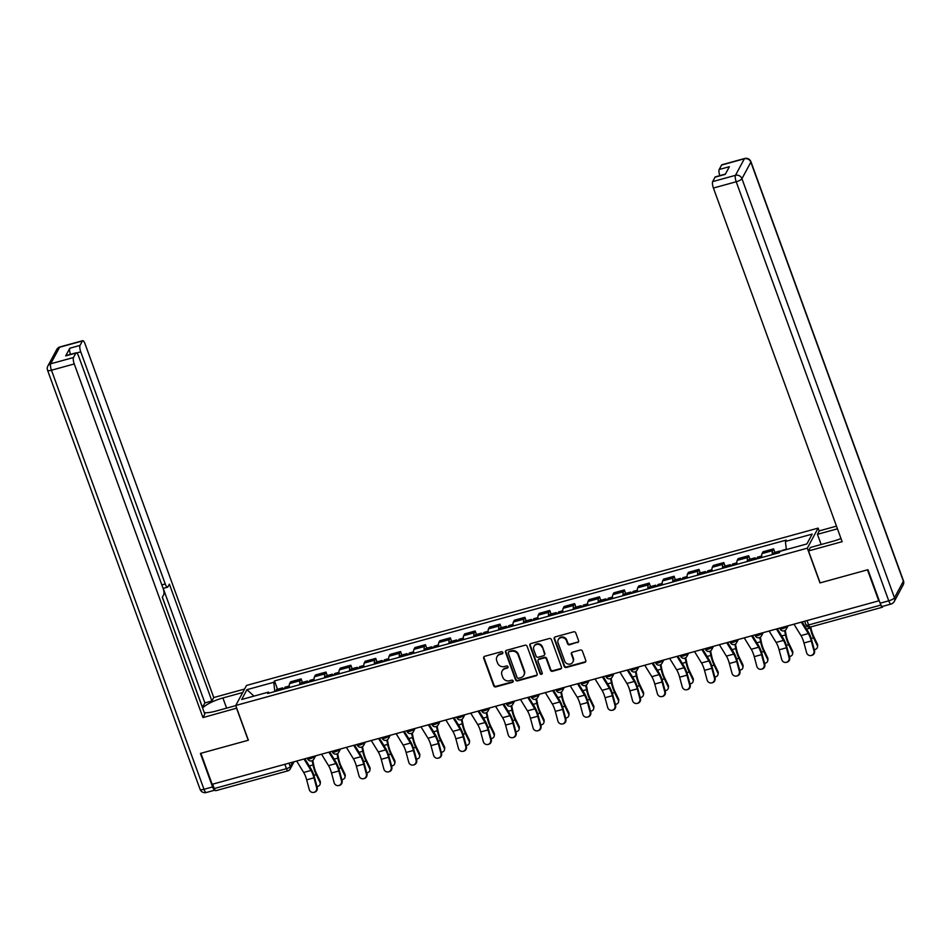 <?xml version="1.0" encoding="UTF-8"?>
<svg xmlns="http://www.w3.org/2000/svg" width="951" height="951" viewBox="0 0 951 951"><rect width="100%" height="100%" fill="white"/><g stroke="black" fill="none" stroke-linecap="round" stroke-linejoin="round"><path stroke-width="1.43" d="M502.817 652.493A1.177 1.094 -151.7 0 0 501.332 651.732L484.701 656.297A1.688 1.557 -151.7 0 0 483.702 658.258L493.712 685.79A1.688 1.557 -151.7 0 0 495.84 686.884L512.458 682.307A1.177 1.094 -151.7 0 0 513.171 680.94A1.177 1.094 -151.7 0 0 511.686 680.167L509.534 680.761A5.409 4.981 -151.7 0 1 502.746 677.243L501.914 674.948A5.409 4.981 -151.7 0 1 505.136 668.684L507.287 668.089A1.177 1.094 -151.7 0 0 507.989 666.722A1.177 1.094 -151.7 0 0 506.503 665.95L504.351 666.544A5.409 4.981 -151.7 0 1 497.563 663.025L496.731 660.731A5.409 4.981 -151.7 0 1 499.953 654.454L502.104 653.872A1.177 1.094 -151.7 0 0 502.817 652.493M577.578 642.603A1.688 1.557 -151.7 0 0 578.588 640.641L575.771 632.926A1.688 1.557 -151.7 0 0 573.655 631.821L555.194 636.908A1.688 1.557 -151.7 0 0 554.183 638.858L564.205 666.389A1.688 1.557 -151.7 0 0 566.32 667.483L584.782 662.407A1.688 1.557 -151.7 0 0 585.792 660.446L582.392 651.114A1.688 1.557 -151.7 0 0 580.276 650.02L572.371 652.196A1.688 1.557 -151.7 0 0 571.361 654.157L573.049 658.781A4.517 4.173 -151.7 0 1 568.603 664.143A4.517 4.173 -151.7 0 1 564.68 661.088L558.082 642.959A4.517 4.173 -151.7 0 1 562.528 637.598A4.517 4.173 -151.7 0 1 566.451 640.653L567.557 643.684A1.688 1.557 -151.7 0 0 569.673 644.778L577.887 642.02A1.688 1.557 -151.7 0 0 578.624 641.568M807.328 548.168L819.964 582.915L867.467 569.839L878.748 600.842L212.168 784.302L200.875 753.299L248.377 740.223L235.729 705.487L807.328 548.168L818.122 528.114L246.535 685.433L235.729 705.487M527.116 646.311A1.688 1.557 -151.7 0 0 525 645.218L506.526 650.294A1.688 1.557 -151.7 0 0 505.528 652.255L515.537 679.775A1.688 1.557 -151.7 0 0 517.665 680.88L536.126 675.792A1.688 1.557 -151.7 0 0 537.137 673.843L527.116 646.311M530.86 643.601L549.321 638.513A1.688 1.557 -151.7 0 1 551.449 639.619L561.459 667.138A1.688 1.557 -151.7 0 1 560.46 669.1L552.555 671.275A1.688 1.557 -151.7 0 1 550.427 670.182L546.373 659.019A1.688 1.557 -151.7 0 0 544.245 657.914L539.003 659.364A1.688 1.557 -151.7 0 0 538.004 661.314L542.225 672.939A1.177 1.094 -151.7 0 1 541.06 674.342A1.177 1.094 -151.7 0 1 540.037 673.546L529.85 645.563A1.688 1.557 -151.7 0 1 530.86 643.601M819.203 531.074L818.122 528.114M880.21 603.409L880.828 605.086A3.447 0.951 74.6 0 0 882.362 607.237A3.447 0.951 74.6 0 0 882.587 607.035L882.992 606.274M215.996 790.495A3.447 0.951 -105.4 0 1 215.782 790.697A3.447 0.951 -105.4 0 1 214.237 788.545L286.441 768.67A3.447 0.927 -20 0 0 290.257 766.625L292.67 762.143M212.644 784.171L214.237 788.545M299.886 684.637A7.917 2.199 -105.4 0 1 300.147 680.69L289.627 683.591A7.917 2.199 74.6 0 0 289.366 687.537M289.627 683.591L290.59 681.808L301.11 678.907L302.382 682.414M300.147 680.69L301.11 678.907M327.251 675.579L325.979 672.072L315.459 674.96L314.496 676.743A7.917 2.199 74.6 0 0 314.222 680.69M324.743 677.801A7.917 2.199 -105.4 0 1 325.016 673.855L325.979 672.072M352.12 668.731L350.836 665.225L340.315 668.113L339.364 669.896A7.917 2.199 74.6 0 0 339.091 673.855M349.611 670.954A7.917 2.199 -105.4 0 1 349.885 667.008L350.836 665.225M376.988 661.884L375.704 658.377L365.184 661.278L364.221 663.061A7.917 2.199 74.6 0 0 363.96 667.008M374.48 664.107A7.917 2.199 -105.4 0 1 374.742 660.16L375.704 658.377M401.845 655.049L400.573 651.53L390.053 654.431L389.09 656.214A7.917 2.199 74.6 0 0 388.828 660.16M399.349 657.272A7.917 2.199 -105.4 0 1 399.61 653.313L400.573 651.53M426.714 648.202L425.442 644.695L414.921 647.583L413.958 649.367A7.917 2.199 74.6 0 0 413.685 653.325M424.205 650.425A7.917 2.199 -105.4 0 1 424.479 646.478L425.442 644.695M451.582 641.354L450.298 637.848L439.778 640.748L438.827 642.531A7.917 2.199 74.6 0 0 438.554 646.478M449.074 643.577A7.917 2.199 -105.4 0 1 449.347 639.631L450.298 637.848M476.439 634.519L475.167 631L464.647 633.901L463.684 635.684A7.917 2.199 74.6 0 0 463.422 639.631M473.943 636.742A7.917 2.199 -105.4 0 1 474.204 632.784L475.167 631M501.308 627.672L500.036 624.165L489.515 627.054L488.552 628.837A7.917 2.199 74.6 0 0 488.291 632.784M498.811 629.895A7.917 2.199 -105.4 0 1 499.073 625.948L500.036 624.165M526.176 620.825L524.904 617.318L514.384 620.218L513.421 622.002A7.917 2.199 74.6 0 0 513.148 625.948M523.668 623.048A7.917 2.199 -105.4 0 1 523.942 619.101L524.904 617.318M551.045 613.977L549.761 610.471L539.241 613.371L538.278 615.154A7.917 2.199 74.6 0 0 538.016 619.101M548.537 616.2A7.917 2.199 -105.4 0 1 548.798 612.254L549.761 610.471M575.902 607.142L574.63 603.635L564.109 606.524L563.147 608.307A7.917 2.199 74.6 0 0 562.885 612.254M573.405 609.365A7.917 2.199 -105.4 0 1 573.667 605.418L574.63 603.635M600.77 600.295L599.499 596.788L588.978 599.677L588.015 601.46A7.917 2.199 74.6 0 0 587.754 605.418M598.274 602.518A7.917 2.199 -105.4 0 1 598.536 598.571L599.499 596.788M625.639 593.448L624.355 589.941L613.835 592.842L612.884 594.625A7.917 2.199 74.6 0 0 612.61 598.571M623.131 595.671A7.917 2.199 -105.4 0 1 623.404 591.724L624.355 589.941M650.508 586.612L649.224 583.094L638.703 585.994L637.741 587.777A7.917 2.199 74.6 0 0 637.479 591.724M648 588.835A7.917 2.199 -105.4 0 1 648.261 584.889L649.224 583.094M675.365 579.765L674.093 576.258L663.572 579.147L662.609 580.93A7.917 2.199 74.6 0 0 662.348 584.889M672.868 581.988A7.917 2.199 -105.4 0 1 673.13 578.042L674.093 576.258M700.233 572.918L698.961 569.411L688.441 572.312L687.478 574.095A7.917 2.199 74.6 0 0 687.216 578.042M697.725 575.141A7.917 2.199 -105.4 0 1 697.998 571.194L698.961 569.411M725.102 566.083L723.818 562.564L713.298 565.465L712.347 567.248A7.917 2.199 74.6 0 0 712.073 571.194M722.594 568.306A7.917 2.199 -105.4 0 1 722.867 564.347L723.818 562.564M749.97 559.236L748.687 555.729L738.166 558.617L737.203 560.401A7.917 2.199 74.6 0 0 736.942 564.347M747.462 561.459A7.917 2.199 -105.4 0 1 747.724 557.512L748.687 555.729M774.827 552.388L773.555 548.882L763.035 551.782L762.072 553.565A7.917 2.199 74.6 0 0 761.81 557.512M772.331 554.611A7.917 2.199 -105.4 0 1 772.592 550.665L773.555 548.882M269.299 693.053L268.455 692.126L241.673 699.496L246.963 689.665L273.745 682.295L274.827 691.532M786.358 549.583L785.407 541.476L786.144 540.109L274.482 680.928L273.745 682.295M785.407 541.476L812.178 534.105L806.888 543.936L780.117 551.307L779.368 552.674L267.718 693.493L268.455 692.126M277.526 689.261L274.482 680.928M246.963 689.665L253.953 696.108M502.865 653.04A1.177 1.094 -151.7 0 1 502.425 653.278L500.274 653.872A5.409 4.981 -151.7 0 0 497.29 656.202L496.981 656.796M502.152 671.014L502.473 670.431A5.409 4.981 -151.7 0 1 505.445 668.101L507.596 667.507A1.177 1.094 -151.7 0 0 508.048 667.257M483.964 656.761A1.688 1.557 -151.7 0 0 484.011 657.676L494.033 685.207A1.688 1.557 -151.7 0 0 496.149 686.301L512.779 681.724A1.177 1.094 -151.7 0 0 513.219 681.487M505.789 650.746A1.688 1.557 -151.7 0 0 505.837 651.673L515.858 679.192A1.688 1.557 -151.7 0 0 517.974 680.298L536.435 675.21A1.688 1.557 -151.7 0 0 537.184 674.758M509.035 651.958A1.177 1.094 -151.7 0 0 508.321 653.337L517.118 677.492A1.177 1.094 -151.7 0 0 518.604 678.265L520.875 677.635A5.409 4.981 -151.7 0 0 524.096 671.37L518.093 654.859A5.409 4.981 -151.7 0 0 511.305 651.34L509.344 651.376A1.177 1.094 -151.7 0 0 508.69 651.887L508.381 652.469M523.846 675.305L524.167 674.723A5.409 4.981 -151.7 0 0 524.417 670.788L524.096 671.37M509.344 651.376L511.614 650.757A5.409 4.981 -151.7 0 1 518.402 654.264L524.417 670.788M538.076 660.089L538.397 659.507A1.688 1.557 -151.7 0 1 539.324 658.77L544.566 657.331A1.688 1.557 -151.7 0 1 546.682 658.425L550.748 669.587A1.688 1.557 -151.7 0 0 552.864 670.693L560.769 668.517A1.688 1.557 -151.7 0 0 561.506 668.066M530.123 644.053A1.688 1.557 -151.7 0 0 530.171 644.98L540.358 672.963A1.177 1.094 -151.7 0 0 542.284 673.486M542.153 647.429A4.517 4.173 -151.7 0 0 533.986 646.442A4.517 4.173 -151.7 0 0 533.784 649.735L536.102 656.119A1.688 1.557 -151.7 0 0 538.23 657.212L543.473 655.774A1.688 1.557 -151.7 0 0 544.471 653.812L542.462 646.846A4.517 4.173 -151.7 0 0 534.307 645.86L533.986 646.442M544.4 655.049L544.709 654.466A1.688 1.557 -151.7 0 0 544.792 653.23L544.471 653.812M542.462 646.846L544.792 653.23M558.296 639.666L558.606 639.084A4.517 4.173 -151.7 0 1 566.772 640.071L567.866 643.09A1.688 1.557 -151.7 0 0 569.994 644.196L577.887 642.02M572.847 662.074L573.156 661.492A4.517 4.173 -151.7 0 0 573.37 658.199L573.049 658.781M571.634 652.648A1.688 1.557 -151.7 0 0 571.682 653.575L573.37 658.199M554.457 637.36A1.688 1.557 -151.7 0 0 554.492 638.276L564.514 665.807A1.688 1.557 -151.7 0 0 566.641 666.901L585.103 661.825A1.688 1.557 -151.7 0 0 585.84 661.361M312.76 760.372L313.771 765.305A10.675 2.96 74.6 0 0 316.398 773.341L320.107 781.021A3.959 3.174 7.4 0 1 320.368 782.53L320.19 783.862A3.959 3.174 -172.6 0 0 319.928 782.34L316.231 774.673A12.91 3.578 -105.4 0 1 313.045 764.949L312.178 760.693M316.968 786.513A3.959 3.174 -172.6 0 0 320.19 783.862M284.658 688.833A4.303 1.189 -105.4 0 1 285.134 687.169L289.259 686.028M281.948 689.582A4.303 1.189 -105.4 0 1 282.423 687.918A4.303 1.189 -105.4 0 1 283.683 689.095M276.206 691.163A4.303 1.189 -105.4 0 1 276.693 689.487L282.423 687.918M296.664 761.05L303.678 772.462A10.675 2.96 -105.4 0 1 306.65 779.844L309.265 789.544A3.959 3.804 -101.5 0 0 313.723 792.409A3.959 3.804 -101.5 0 0 316.6 787.523L317.206 787.404A3.959 3.804 78.5 0 1 314.329 792.29L313.723 792.409M303.987 759.029L311.001 770.441A10.675 2.96 -105.4 0 1 313.985 777.823L316.6 787.523M317.206 787.404L314.591 777.704A12.91 3.578 74.6 0 0 310.989 768.765L304.855 758.791M337.629 753.525L338.627 758.47A10.675 2.96 74.6 0 0 341.266 766.506L344.975 774.173A3.959 3.174 7.4 0 1 345.225 775.683L345.058 777.015A3.959 3.174 -172.6 0 0 344.797 775.505L341.088 767.826A12.91 3.578 -105.4 0 1 337.902 758.113L337.046 753.858M341.837 779.665A3.959 3.174 -172.6 0 0 345.058 777.015M309.527 681.986A4.303 1.189 -105.4 0 1 310.002 680.322L314.127 679.192M306.816 682.735A4.303 1.189 -105.4 0 1 307.292 681.071A4.303 1.189 -105.4 0 1 308.552 682.259M301.075 684.316A4.303 1.189 -105.4 0 1 301.55 682.652L307.292 681.071M362.497 746.69L363.496 751.623A10.675 2.96 74.6 0 0 366.123 759.659L369.832 767.326A3.959 3.174 7.4 0 1 370.094 768.848L369.927 770.167A3.959 3.174 -172.6 0 0 369.666 768.658L365.957 760.99A12.91 3.578 -105.4 0 1 362.771 751.266L361.915 747.01M366.706 772.83A3.959 3.174 -172.6 0 0 369.927 770.167M334.395 675.151A4.303 1.189 -105.4 0 1 334.871 673.474L338.984 672.345M331.685 675.888A4.303 1.189 -105.4 0 1 332.161 674.223A4.303 1.189 -105.4 0 1 333.421 675.412M325.943 677.469A4.303 1.189 -105.4 0 1 326.419 675.804L332.161 674.223M236.704 708.138L202.967 717.589L74.249 363.948L51.461 370.224L203.989 789.294L212.596 786.929L200.399 753.43L248.223 740.27L236.597 708.329M235.789 705.618L215.818 711.11A19.365 5.195 -20 0 1 204.299 712.691M226.611 708.138L222.903 697.963A19.365 5.195 -20 0 0 202.575 707.972M222.903 697.963L242.731 692.506M244.585 689.047L213.761 697.535L211.907 700.982L169.385 584.14L167.899 586.886A5.159 1.438 74.6 0 1 167.566 587.195A5.159 1.438 74.6 0 1 165.248 583.973L80.764 351.846L76.769 352.952M202.385 707.437L204.893 702.92L211.907 700.982M213.761 697.535L85.055 343.893A5.159 1.438 74.6 0 0 82.737 340.672A5.159 1.438 74.6 0 0 82.404 340.981L59.616 347.246L50.7 363.793L73.489 357.528L75.89 353.083A5.159 1.438 74.6 0 1 76.223 352.773A5.159 1.438 74.6 0 1 78.529 355.995L163.013 588.122A5.159 1.438 74.6 0 1 163.774 594.553L162.3 597.299L204.822 714.142L202.967 717.589M82.404 340.981L80.015 345.415A5.159 1.438 74.6 0 0 80.764 351.846M70.457 354.354A5.159 1.438 -105.4 0 1 69.815 348.232L65.69 355.888A5.159 1.438 -105.4 0 1 66.011 355.579L76.223 352.773M73.489 357.528A5.159 1.438 74.6 0 0 74.249 363.948M212.596 786.929A5.159 1.438 74.6 0 0 214.902 790.15A5.159 1.438 74.6 0 0 214.997 790.115M202.468 707.413L162.348 597.192M204.893 702.92L163.215 588.396M821.153 544.507L817.444 534.319L819.298 530.872L836.488 526.141M817.444 534.319L837.451 528.815M880.139 603.196L888.745 600.83A5.159 1.438 74.6 0 0 891.063 604.051L882.457 606.429A5.159 1.438 -105.4 0 1 880.139 603.196L867.942 569.708L820.131 582.868L808.505 550.926L810.359 547.479L832.993 541.25A19.365 5.195 -20 0 0 840.981 538.516M808.505 550.926L842.134 541.678L713.416 188.036A5.159 1.438 -105.4 0 1 712.668 181.605L715.057 177.159A5.159 1.438 -105.4 0 1 715.39 176.862L725.399 174.104M719.836 175.638A5.159 1.438 -105.4 0 1 719.182 169.504L721.571 165.058A5.159 1.438 -105.4 0 1 721.904 164.761L744.704 158.484A5.159 1.438 74.6 0 0 744.371 158.781L721.571 165.058M715.057 177.159L725.256 174.354L729.381 166.698L719.182 169.504M321.521 754.202L328.535 765.614A10.675 2.96 -105.4 0 1 331.519 772.997L334.134 782.697A3.959 3.804 -101.5 0 0 338.58 785.574A3.959 3.804 -101.5 0 0 341.468 780.676L342.075 780.557A3.959 3.804 78.5 0 1 339.198 785.443L338.58 785.574M328.856 752.182L335.869 763.594A10.675 2.96 -105.4 0 1 338.853 770.988L341.468 780.676M342.075 780.557L339.459 770.857A12.91 3.578 74.6 0 0 335.858 761.917L329.724 751.944M346.39 747.355L353.403 758.767A10.675 2.96 -105.4 0 1 356.387 766.161L359.002 775.85A3.959 3.804 -101.5 0 0 363.448 778.726A3.959 3.804 -101.5 0 0 366.325 773.841L366.943 773.71A3.959 3.804 78.5 0 1 364.067 778.607L363.448 778.726M353.724 745.334L360.738 756.746A10.675 2.96 -105.4 0 1 363.722 764.14L366.325 773.841M366.943 773.71L364.328 764.01A12.91 3.578 74.6 0 0 360.726 755.082L354.592 745.097M387.366 739.842L388.365 744.776A10.675 2.96 74.6 0 0 390.992 752.812L394.701 760.479A3.959 3.174 7.4 0 1 394.962 762.001L394.784 763.332A3.959 3.174 -172.6 0 0 394.534 761.81L390.825 754.143A12.91 3.578 -105.4 0 1 387.639 744.419L386.772 740.163M391.562 765.983A3.959 3.174 -172.6 0 0 394.784 763.332M359.252 668.303A4.303 1.189 -105.4 0 1 359.728 666.639L363.853 665.498M356.542 669.052A4.303 1.189 -105.4 0 1 357.017 667.376A4.303 1.189 -105.4 0 1 358.289 668.565M350.812 670.621A4.303 1.189 -105.4 0 1 351.288 668.957L357.017 667.376M412.223 732.995L413.233 737.94A10.675 2.96 74.6 0 0 415.86 745.976L419.569 753.644A3.959 3.174 7.4 0 1 419.831 755.153L419.653 756.485A3.959 3.174 -172.6 0 0 419.391 754.963L415.694 747.296A12.91 3.578 -105.4 0 1 412.508 737.584L411.64 733.328M416.431 759.136A3.959 3.174 -172.6 0 0 419.653 756.485M384.121 661.456A4.303 1.189 -105.4 0 1 384.596 659.792L388.721 658.663M381.41 662.205A4.303 1.189 -105.4 0 1 381.886 660.541A4.303 1.189 -105.4 0 1 383.146 661.73M375.669 663.786A4.303 1.189 -105.4 0 1 376.144 662.122L381.886 660.541M437.091 726.16L438.09 731.093A10.675 2.96 74.6 0 0 440.729 739.129L444.438 746.797A3.959 3.174 7.4 0 1 444.688 748.318L444.521 749.638A3.959 3.174 -172.6 0 0 444.26 748.128L440.551 740.46A12.91 3.578 -105.4 0 1 437.365 730.737L436.509 726.481M441.3 752.3A3.959 3.174 -172.6 0 0 444.521 749.638M408.989 654.609A4.303 1.189 -105.4 0 1 409.465 652.945L413.578 651.815M406.279 655.358A4.303 1.189 -105.4 0 1 406.755 653.694A4.303 1.189 -105.4 0 1 408.015 654.882M400.537 656.939A4.303 1.189 -105.4 0 1 401.013 655.275L406.755 653.694M371.259 740.52L378.272 751.92A10.675 2.96 -105.4 0 1 381.256 759.314L383.859 769.014A3.959 3.804 -101.5 0 0 388.317 771.879A3.959 3.804 -101.5 0 0 391.194 766.993L391.812 766.875A3.959 3.804 78.5 0 1 388.923 771.76L388.317 771.879M378.593 738.499L385.607 749.911A10.675 2.96 -105.4 0 1 388.579 757.293L391.194 766.993M391.812 766.875L389.197 757.174A12.91 3.578 74.6 0 0 385.583 748.235L379.449 738.261M396.127 733.673L403.129 745.085A10.675 2.96 -105.4 0 1 406.113 752.467L408.728 762.167A3.959 3.804 -101.5 0 0 413.186 765.044A3.959 3.804 -101.5 0 0 416.062 760.146L416.669 760.027A3.959 3.804 78.5 0 1 413.792 764.913L413.186 765.044M403.45 731.652L410.463 743.064A10.675 2.96 -105.4 0 1 413.447 750.446L416.062 760.146M416.669 760.027L414.054 750.327A12.91 3.578 74.6 0 0 410.452 741.388L404.318 731.414M420.984 726.826L427.998 738.238A10.675 2.96 -105.4 0 1 430.981 745.62L433.597 755.32A3.959 3.804 -101.5 0 0 438.042 758.197A3.959 3.804 -101.5 0 0 440.931 753.311L441.537 753.18A3.959 3.804 78.5 0 1 438.661 758.066L438.042 758.197M428.319 724.805L435.332 736.217A10.675 2.96 -105.4 0 1 438.316 743.611L440.931 753.311M441.537 753.18L438.922 743.48A12.91 3.578 74.6 0 0 435.32 734.552L429.186 724.567M461.96 719.313L462.959 724.246A10.675 2.96 74.6 0 0 465.586 732.282L469.295 739.949A3.959 3.174 7.4 0 1 469.556 741.471L469.39 742.802A3.959 3.174 -172.6 0 0 469.128 741.281L465.419 733.613A12.91 3.578 -105.4 0 1 462.234 723.889L461.378 719.634M466.168 745.453A3.959 3.174 -172.6 0 0 469.39 742.802M433.858 647.774A4.303 1.189 -105.4 0 1 434.334 646.109L438.447 644.968M431.148 648.511A4.303 1.189 -105.4 0 1 431.623 646.846A4.303 1.189 -105.4 0 1 432.883 648.035M425.406 650.092A4.303 1.189 -105.4 0 1 425.882 648.427L431.623 646.846M445.853 719.978L452.866 731.39A10.675 2.96 -105.4 0 1 455.85 738.784L458.465 748.485A3.959 3.804 -101.5 0 0 462.911 751.349A3.959 3.804 -101.5 0 0 465.788 746.464L466.406 746.345A3.959 3.804 78.5 0 1 463.517 751.231L462.911 751.349M453.187 717.969L460.201 729.381A10.675 2.96 -105.4 0 1 463.185 736.763L465.788 746.464M466.406 746.345L463.791 736.645A12.91 3.578 74.6 0 0 460.177 727.705L454.055 717.732M486.817 712.465L487.827 717.411A10.675 2.96 74.6 0 0 490.454 725.447L494.163 733.114A3.959 3.174 7.4 0 1 494.425 734.624L494.247 735.955A3.959 3.174 -172.6 0 0 493.997 734.434L490.288 726.766A12.91 3.578 -105.4 0 1 487.102 717.054L486.234 712.798M491.025 738.606A3.959 3.174 -172.6 0 0 494.247 735.955M458.715 640.926A4.303 1.189 -105.4 0 1 459.19 639.262L463.315 638.133M456.005 641.675A4.303 1.189 -105.4 0 1 456.48 640.011A4.303 1.189 -105.4 0 1 457.752 641.2M450.275 643.256A4.303 1.189 -105.4 0 1 450.75 641.58L456.48 640.011M470.721 713.143L477.735 724.555A10.675 2.96 -105.4 0 1 480.707 731.937L483.322 741.637A3.959 3.804 -101.5 0 0 487.78 744.502A3.959 3.804 -101.5 0 0 490.657 739.616L491.263 739.498A3.959 3.804 78.5 0 1 488.386 744.383L487.78 744.502M478.056 711.122L485.058 722.534A10.675 2.96 -105.4 0 1 488.041 729.916L490.657 739.616M491.263 739.498L488.659 729.797A12.91 3.578 74.6 0 0 485.046 720.858L478.912 710.884M511.686 705.618L512.684 710.563A10.675 2.96 74.6 0 0 515.323 718.599L519.032 726.267A3.959 3.174 7.4 0 1 519.294 727.788L519.115 729.108A3.959 3.174 -172.6 0 0 518.854 727.598L515.145 719.931A12.91 3.578 -105.4 0 1 511.971 710.207L511.103 705.951M515.894 731.759A3.959 3.174 -172.6 0 0 519.115 729.108M483.584 634.079A4.303 1.189 -105.4 0 1 484.059 632.415L488.184 631.286M480.873 634.828A4.303 1.189 -105.4 0 1 481.349 633.164A4.303 1.189 -105.4 0 1 482.609 634.353M475.131 636.409A4.303 1.189 -105.4 0 1 475.607 634.745L481.349 633.164M495.59 706.296L502.592 717.708A10.675 2.96 -105.4 0 1 505.575 725.09L508.191 734.79A3.959 3.804 -101.5 0 0 512.648 737.667A3.959 3.804 -101.5 0 0 515.525 732.781L516.131 732.65A3.959 3.804 78.5 0 1 513.255 737.536L512.648 737.667M502.913 704.275L509.926 715.687A10.675 2.96 -105.4 0 1 512.91 723.081L515.525 732.781M516.131 732.65L513.516 722.95A12.91 3.578 74.6 0 0 509.914 714.023L503.78 704.037M536.554 698.783L537.553 703.716A10.675 2.96 74.6 0 0 540.192 711.752L543.889 719.42A3.959 3.174 7.4 0 1 544.15 720.941L543.984 722.273A3.959 3.174 -172.6 0 0 543.722 720.751L540.013 713.084A12.91 3.578 -105.4 0 1 536.828 703.36L535.972 699.104M540.762 724.924A3.959 3.174 -172.6 0 0 543.984 722.273M508.452 627.244A4.303 1.189 -105.4 0 1 508.928 625.58L513.041 624.438M505.742 627.981A4.303 1.189 -105.4 0 1 506.217 626.317A4.303 1.189 -105.4 0 1 507.477 627.505M500 629.562A4.303 1.189 -105.4 0 1 500.476 627.898L506.217 626.317M520.447 699.449L527.46 710.861A10.675 2.96 -105.4 0 1 530.444 718.255L533.059 727.955A3.959 3.804 -101.5 0 0 537.505 730.82A3.959 3.804 -101.5 0 0 540.394 725.934L541 725.803A3.959 3.804 78.5 0 1 538.123 730.701L537.505 730.82M527.781 697.44L534.795 708.852A10.675 2.96 -105.4 0 1 537.779 716.234L540.394 725.934M541 725.803L538.385 716.115A12.91 3.578 74.6 0 0 534.783 707.175L528.649 697.202M561.423 691.936L562.421 696.881A10.675 2.96 74.6 0 0 565.049 704.905L568.757 712.584A3.959 3.174 7.4 0 1 569.019 714.094L568.853 715.425A3.959 3.174 -172.6 0 0 568.591 713.904L564.882 706.236A12.91 3.578 -105.4 0 1 561.696 696.512L560.828 692.257M565.631 718.076A3.959 3.174 -172.6 0 0 568.853 715.425M533.309 620.397A4.303 1.189 -105.4 0 1 533.796 618.732L537.909 617.591M530.61 621.146A4.303 1.189 -105.4 0 1 531.086 619.481A4.303 1.189 -105.4 0 1 532.346 620.658M524.869 622.727A4.303 1.189 -105.4 0 1 525.344 621.051L531.086 619.481M545.315 692.613L552.329 704.025A10.675 2.96 -105.4 0 1 555.313 711.407L557.928 721.108A3.959 3.804 -101.5 0 0 562.374 723.973A3.959 3.804 -101.5 0 0 565.251 719.087L565.869 718.968A3.959 3.804 78.5 0 1 562.98 723.854L562.374 723.973M552.65 690.592L559.663 702.004A10.675 2.96 -105.4 0 1 562.635 709.387L565.251 719.087M565.869 718.968L563.254 709.268A12.91 3.578 74.6 0 0 559.64 700.328L553.518 690.355M586.28 685.089L587.29 690.034A10.675 2.96 74.6 0 0 589.917 698.07L593.626 705.737A3.959 3.174 7.4 0 1 593.888 707.247L593.709 708.578A3.959 3.174 -172.6 0 0 593.46 707.068L589.751 699.389A12.91 3.578 -105.4 0 1 586.565 689.677L585.697 685.421M590.488 711.229A3.959 3.174 -172.6 0 0 593.709 708.578M558.178 613.55A4.303 1.189 -105.4 0 1 558.653 611.885L562.778 610.756M555.467 614.298A4.303 1.189 -105.4 0 1 555.943 612.634A4.303 1.189 -105.4 0 1 557.203 613.823M549.737 615.879A4.303 1.189 -105.4 0 1 550.213 614.215L555.943 612.634M570.184 685.766L577.198 697.178A10.675 2.96 -105.4 0 1 580.169 704.56L582.785 714.26A3.959 3.804 -101.5 0 0 587.242 717.137A3.959 3.804 -101.5 0 0 590.119 712.24L590.726 712.121A3.959 3.804 78.5 0 1 587.849 717.006L587.242 717.137M577.519 683.745L584.52 695.157A10.675 2.96 -105.4 0 1 587.504 702.551L590.119 712.24M590.726 712.121L588.122 702.42A12.91 3.578 74.6 0 0 584.508 693.481L578.374 683.507M611.148 678.253L612.147 683.187A10.675 2.96 74.6 0 0 614.786 691.222L618.495 698.89A3.959 3.174 7.4 0 1 618.756 700.412L618.578 701.731A3.959 3.174 -172.6 0 0 618.316 700.221L614.608 692.554A12.91 3.578 -105.4 0 1 611.434 682.83L610.566 678.574M615.356 704.394A3.959 3.174 -172.6 0 0 618.578 701.731M583.046 606.714A4.303 1.189 -105.4 0 1 583.522 605.038L587.647 603.909M580.336 607.451A4.303 1.189 -105.4 0 1 580.811 605.787A4.303 1.189 -105.4 0 1 582.071 606.976M574.594 609.032A4.303 1.189 -105.4 0 1 575.07 607.368L580.811 605.787M595.041 678.919L602.054 690.331A10.675 2.96 -105.4 0 1 605.038 697.725L607.653 707.413A3.959 3.804 -101.5 0 0 612.111 710.29A3.959 3.804 -101.5 0 0 614.988 705.404L615.594 705.273A3.959 3.804 78.5 0 1 612.717 710.171L612.111 710.29M602.375 676.898L609.389 688.31A10.675 2.96 -105.4 0 1 612.373 695.704L614.988 705.404M615.594 705.273L612.979 695.573A12.91 3.578 74.6 0 0 609.377 686.646L603.243 676.66M636.017 671.406L637.015 676.339A10.675 2.96 74.6 0 0 639.654 684.375L643.351 692.043A3.959 3.174 7.4 0 1 643.613 693.564L643.447 694.896A3.959 3.174 -172.6 0 0 643.185 693.374L639.476 685.707A12.91 3.578 -105.4 0 1 636.29 675.983L635.434 671.727M640.225 697.547A3.959 3.174 -172.6 0 0 643.447 694.896M607.915 599.867A4.303 1.189 -105.4 0 1 608.39 598.203L612.503 597.062M605.205 600.616A4.303 1.189 -105.4 0 1 605.68 598.94A4.303 1.189 -105.4 0 1 606.94 600.129M599.463 602.185A4.303 1.189 -105.4 0 1 599.938 600.521L605.68 598.94M619.909 672.084L626.923 683.484A10.675 2.96 -105.4 0 1 629.907 690.878L632.522 700.578A3.959 3.804 -101.5 0 0 636.968 703.443A3.959 3.804 -101.5 0 0 639.857 698.557L640.463 698.438A3.959 3.804 78.5 0 1 637.586 703.324L636.968 703.443M627.244 670.063L634.258 681.475A10.675 2.96 -105.4 0 1 637.241 688.857L639.857 698.557M640.463 698.438L637.848 688.738A12.91 3.578 74.6 0 0 634.246 679.799L628.112 669.825M660.886 664.559L661.884 669.504A10.675 2.96 74.6 0 0 664.511 677.54L668.22 685.207A3.959 3.174 7.4 0 1 668.482 686.717L668.315 688.048A3.959 3.174 -172.6 0 0 668.054 686.527L664.345 678.859A12.91 3.578 -105.4 0 1 661.159 669.147L660.291 664.892M665.094 690.699A3.959 3.174 -172.6 0 0 668.315 688.048M632.772 593.02A4.303 1.189 -105.4 0 1 633.247 591.356L637.372 590.226M630.061 593.769A4.303 1.189 -105.4 0 1 630.549 592.104A4.303 1.189 -105.4 0 1 631.809 593.293M624.332 595.35A4.303 1.189 -105.4 0 1 624.807 593.686L630.549 592.104M644.778 665.236L651.792 676.648A10.675 2.96 -105.4 0 1 654.775 684.031L657.391 693.731A3.959 3.804 -101.5 0 0 661.837 696.607A3.959 3.804 -101.5 0 0 664.713 691.71L665.331 691.591A3.959 3.804 78.5 0 1 662.443 696.477L661.837 696.607M652.113 663.216L659.126 674.628A10.675 2.96 -105.4 0 1 662.098 682.01L664.713 691.71M665.331 691.591L662.716 681.891A12.91 3.578 74.6 0 0 659.102 672.951L652.98 662.978M685.742 657.723L686.753 662.657A10.675 2.96 74.6 0 0 689.38 670.693L693.089 678.36A3.959 3.174 7.4 0 1 693.35 679.882L693.172 681.201A3.959 3.174 -172.6 0 0 692.91 679.692L689.213 672.024A12.91 3.578 -105.4 0 1 686.028 662.3L685.16 658.044M689.95 683.864A3.959 3.174 -172.6 0 0 693.172 681.201M657.64 586.173A4.303 1.189 -105.4 0 1 658.116 584.508L662.241 583.379M654.93 586.922A4.303 1.189 -105.4 0 1 655.405 585.257A4.303 1.189 -105.4 0 1 656.665 586.446M649.188 588.503A4.303 1.189 -105.4 0 1 649.676 586.838L655.405 585.257M669.647 658.389L676.66 669.801A10.675 2.96 -105.4 0 1 679.632 677.195L682.247 686.884A3.959 3.804 -101.5 0 0 686.705 689.76A3.959 3.804 -101.5 0 0 689.582 684.875L690.188 684.744A3.959 3.804 78.5 0 1 687.311 689.63L686.705 689.76M676.969 656.368L683.983 667.78A10.675 2.96 -105.4 0 1 686.967 675.174L689.582 684.875M690.188 684.744L687.573 675.044A12.91 3.578 74.6 0 0 683.971 666.116L677.837 656.131M710.611 650.876L711.61 655.81A10.675 2.96 74.6 0 0 714.249 663.846L717.957 671.513A3.959 3.174 7.4 0 1 718.207 673.035L718.041 674.366A3.959 3.174 -172.6 0 0 717.779 672.844L714.07 665.177A12.91 3.578 -105.4 0 1 710.884 655.453L710.028 651.197M714.819 677.017A3.959 3.174 -172.6 0 0 718.041 674.366M682.509 579.337A4.303 1.189 -105.4 0 1 682.984 577.673L687.109 576.532M679.799 580.074A4.303 1.189 -105.4 0 1 680.274 578.41A4.303 1.189 -105.4 0 1 681.534 579.599M674.057 581.655A4.303 1.189 -105.4 0 1 674.532 579.991L680.274 578.41M694.503 651.542L701.517 662.954A10.675 2.96 -105.4 0 1 704.501 670.348L707.116 680.048A3.959 3.804 -101.5 0 0 711.574 682.913A3.959 3.804 -101.5 0 0 714.451 678.027L715.057 677.908A3.959 3.804 78.5 0 1 712.18 682.794L711.574 682.913M701.838 649.533L708.852 660.945A10.675 2.96 -105.4 0 1 711.835 668.327L714.451 678.027M715.057 677.908L712.442 668.208A12.91 3.578 74.6 0 0 708.84 659.269L702.706 649.295M735.48 644.029L736.478 648.974A10.675 2.96 74.6 0 0 739.117 657.01L742.814 664.678A3.959 3.174 7.4 0 1 743.076 666.187L742.909 667.519A3.959 3.174 -172.6 0 0 742.648 665.997L738.939 658.33A12.91 3.578 -105.4 0 1 735.753 648.618L734.897 644.362M739.688 670.17A3.959 3.174 -172.6 0 0 742.909 667.519M707.378 572.49A4.303 1.189 -105.4 0 1 707.853 570.826L711.966 569.697M704.667 573.239A4.303 1.189 -105.4 0 1 705.143 571.575A4.303 1.189 -105.4 0 1 706.403 572.764M698.926 574.82A4.303 1.189 -105.4 0 1 699.401 573.156L705.143 571.575M719.372 644.707L726.386 656.119A10.675 2.96 -105.4 0 1 729.369 663.501L731.985 673.201A3.959 3.804 -101.5 0 0 736.431 676.066A3.959 3.804 -101.5 0 0 739.319 671.18L739.926 671.061A3.959 3.804 78.5 0 1 737.049 675.947L736.431 676.066M726.707 642.686L733.72 654.098A10.675 2.96 -105.4 0 1 736.704 661.48L739.319 671.18M739.926 671.061L737.31 661.361A12.91 3.578 74.6 0 0 733.708 652.422L727.574 642.448M760.348 637.182L761.347 642.127A10.675 2.96 74.6 0 0 763.974 650.163L767.683 657.83A3.959 3.174 7.4 0 1 767.944 659.352L767.766 660.672A3.959 3.174 -172.6 0 0 767.516 659.162L763.808 651.494A12.91 3.578 -105.4 0 1 760.622 641.77L759.754 637.515M764.545 663.334A3.959 3.174 -172.6 0 0 767.766 660.672M732.234 565.643A4.303 1.189 -105.4 0 1 732.71 563.979L736.835 562.849M729.524 566.392A4.303 1.189 -105.4 0 1 729.999 564.728A4.303 1.189 -105.4 0 1 731.271 565.916M723.794 567.973A4.303 1.189 -105.4 0 1 724.27 566.309L729.999 564.728M744.241 637.859L751.254 649.271A10.675 2.96 -105.4 0 1 754.238 656.654L756.841 666.354A3.959 3.804 -101.5 0 0 761.299 669.231A3.959 3.804 -101.5 0 0 764.176 664.345L764.794 664.214A3.959 3.804 78.5 0 1 761.906 669.1L761.299 669.231M751.575 635.839L758.589 647.251A10.675 2.96 -105.4 0 1 761.561 654.645L764.176 664.345M764.794 664.214L762.179 654.514A12.91 3.578 74.6 0 0 758.565 645.586L752.443 635.601M785.205 630.347L786.215 635.28A10.675 2.96 74.6 0 0 788.843 643.316L792.552 650.983A3.959 3.174 7.4 0 1 792.813 652.505L792.635 653.836A3.959 3.174 -172.6 0 0 792.373 652.315L788.676 644.647A12.91 3.578 -105.4 0 1 785.49 634.923L784.623 630.668M789.413 656.487A3.959 3.174 -172.6 0 0 792.635 653.836M757.103 558.808A4.303 1.189 -105.4 0 1 757.578 557.143L761.703 556.002M754.393 559.545A4.303 1.189 -105.4 0 1 754.868 557.88A4.303 1.189 -105.4 0 1 756.128 559.069M748.651 561.126A4.303 1.189 -105.4 0 1 749.138 559.461L754.868 557.88M769.109 631.012L776.123 642.424A10.675 2.96 -105.4 0 1 779.095 649.818L781.71 659.518A3.959 3.804 -101.5 0 0 786.168 662.383A3.959 3.804 -101.5 0 0 789.045 657.498L789.651 657.367A3.959 3.804 78.5 0 1 786.774 662.265L786.168 662.383M776.432 629.003L783.446 640.415A10.675 2.96 -105.4 0 1 786.429 647.797L789.045 657.498M789.651 657.367L787.036 647.679A12.91 3.578 74.6 0 0 783.434 638.739L777.3 628.766M810.775 626.935L811.072 628.445A10.675 2.96 74.6 0 0 813.711 636.469L817.42 644.148A3.959 3.174 7.4 0 1 817.67 645.658L817.503 646.989A3.959 3.174 -172.6 0 0 817.242 645.467L813.533 637.8A12.91 3.578 -105.4 0 1 810.347 628.076L810.157 627.101A3.447 0.951 -105.4 0 1 808.623 624.962L880.828 605.086M814.282 649.64A3.959 3.174 -172.6 0 0 817.503 646.989M782.079 550.76A4.303 1.189 -105.4 0 1 782.447 550.296L786.311 549.226M779.261 552.709A4.303 1.189 -105.4 0 1 779.737 551.045A4.303 1.189 -105.4 0 1 780.284 551.259M773.52 554.29A4.303 1.189 -105.4 0 1 773.995 552.614L779.737 551.045M793.966 624.177L800.98 635.589A10.675 2.96 -105.4 0 1 803.964 642.971L806.579 652.671A3.959 3.804 -101.5 0 0 811.025 655.536A3.959 3.804 -101.5 0 0 813.913 650.65L814.52 650.532A3.959 3.804 78.5 0 1 811.643 655.417L811.025 655.536M801.301 622.156L808.314 633.568A10.675 2.96 -105.4 0 1 811.298 640.95L813.913 650.65M814.52 650.532L811.904 640.831A12.91 3.578 74.6 0 0 808.302 631.892L802.168 621.918M288.997 763.154L290.257 766.625A3.447 3.174 -151.7 0 1 288.201 770.619A3.447 0.951 -105.4 0 1 287.987 770.821A3.447 0.951 -105.4 0 1 286.441 768.67L284.848 764.295M747.724 557.512L737.203 560.401M722.867 564.347L712.347 567.248M697.998 571.194L687.478 574.095M673.13 578.042L662.609 580.93M648.261 584.889L637.741 587.777M623.404 591.724L612.884 594.625M598.536 598.571L588.015 601.46M573.667 605.418L563.147 608.307M548.798 612.254L538.278 615.154M523.942 619.101L513.421 622.002M499.073 625.948L488.552 628.837M474.204 632.784L463.684 635.684M449.347 639.631L438.827 642.531M424.479 646.478L413.958 649.367M399.61 653.313L389.09 656.214M374.742 660.16L364.221 663.061M349.885 667.008L339.364 669.896M325.016 673.855L314.496 676.743M772.592 550.665L762.072 553.565M307.613 758.423A3.447 0.927 -20 0 0 307.565 758.72A3.447 0.927 -20 0 0 310.644 758.577A3.447 0.927 -20 0 0 313.996 756.663A3.447 3.174 28.3 0 1 313.83 759.171L315.637 755.819M332.481 751.575A3.447 0.927 -20 0 0 332.434 751.872A3.447 0.927 -20 0 0 335.513 751.73A3.447 0.927 -20 0 0 338.853 749.828A3.447 3.174 28.3 0 1 338.699 752.336L340.506 748.972M357.35 744.728A3.447 0.927 -20 0 0 357.303 745.037A3.447 0.927 -20 0 0 360.37 744.883A3.447 0.927 -20 0 0 363.722 742.981A3.447 3.174 28.3 0 1 363.567 745.489L365.374 742.137M382.207 737.893A3.447 0.927 -20 0 0 382.171 738.19A3.447 0.927 -20 0 0 385.238 738.047A3.447 0.927 -20 0 0 388.59 736.133A3.447 3.174 28.3 0 1 388.424 738.642L390.231 735.289M407.076 731.046A3.447 0.927 -20 0 0 407.028 731.343A3.447 0.927 -20 0 0 410.107 731.2A3.447 0.927 -20 0 0 413.447 729.286A3.447 3.174 28.3 0 1 413.293 731.806L415.1 728.442M431.944 724.198A3.447 0.927 -20 0 0 431.897 724.507A3.447 0.927 -20 0 0 434.976 724.353A3.447 0.927 -20 0 0 438.316 722.451A3.447 3.174 28.3 0 1 438.161 724.959L439.968 721.607M456.813 717.363A3.447 0.927 -20 0 0 456.765 717.66A3.447 0.927 -20 0 0 459.832 717.506A3.447 0.927 -20 0 0 463.185 715.604A3.447 3.174 28.3 0 1 463.03 718.112L464.837 714.76M481.67 710.516A3.447 0.927 -20 0 0 481.622 710.813A3.447 0.927 -20 0 0 484.701 710.67A3.447 0.927 -20 0 0 488.053 708.757A3.447 3.174 28.3 0 1 487.887 711.265L489.694 707.913M506.538 703.669A3.447 0.927 -20 0 0 506.491 703.966A3.447 0.927 -20 0 0 509.57 703.823A3.447 0.927 -20 0 0 512.91 701.921A3.447 3.174 28.3 0 1 512.755 704.429L514.562 701.077M531.407 696.833A3.447 0.927 -20 0 0 531.359 697.131A3.447 0.927 -20 0 0 534.438 696.976A3.447 0.927 -20 0 0 537.779 695.074A3.447 3.174 28.3 0 1 537.624 697.582L539.431 694.23M556.276 689.986A3.447 0.927 -20 0 0 556.228 690.283A3.447 0.927 -20 0 0 559.295 690.141A3.447 0.927 -20 0 0 562.647 688.227A3.447 3.174 28.3 0 1 562.493 690.735L564.3 687.383M581.132 683.139A3.447 0.927 -20 0 0 581.085 683.436A3.447 0.927 -20 0 0 584.164 683.293A3.447 0.927 -20 0 0 587.516 681.392A3.447 3.174 28.3 0 1 587.349 683.9L589.156 680.536M606.001 676.292A3.447 0.927 -20 0 0 605.953 676.601A3.447 0.927 -20 0 0 609.032 676.446A3.447 0.927 -20 0 0 612.373 674.544A3.447 3.174 28.3 0 1 612.218 677.053L614.025 673.7M630.87 669.456A3.447 0.927 -20 0 0 630.822 669.754A3.447 0.927 -20 0 0 633.901 669.611A3.447 0.927 -20 0 0 637.241 667.697A3.447 3.174 28.3 0 1 637.087 670.205L638.894 666.853M655.738 662.609A3.447 0.927 -20 0 0 655.691 662.906A3.447 0.927 -20 0 0 658.758 662.764A3.447 0.927 -20 0 0 662.11 660.85A3.447 3.174 28.3 0 1 661.955 663.37L663.762 660.006M680.595 655.762A3.447 0.927 -20 0 0 680.547 656.071A3.447 0.927 -20 0 0 683.626 655.917A3.447 0.927 -20 0 0 686.979 654.015A3.447 3.174 28.3 0 1 686.812 656.523L688.619 653.171M705.464 648.927A3.447 0.927 -20 0 0 705.416 649.224A3.447 0.927 -20 0 0 708.495 649.069A3.447 0.927 -20 0 0 711.835 647.167A3.447 3.174 28.3 0 1 711.681 649.676L713.488 646.323M730.332 642.08A3.447 0.927 -20 0 0 730.285 642.377A3.447 0.927 -20 0 0 733.364 642.234A3.447 0.927 -20 0 0 736.704 640.32A3.447 3.174 28.3 0 1 736.549 642.828L738.356 639.476M755.189 635.232A3.447 0.927 -20 0 0 755.153 635.541A3.447 0.927 -20 0 0 758.22 635.387A3.447 0.927 -20 0 0 761.573 633.485A3.447 3.174 28.3 0 1 761.418 635.993L763.213 632.641M780.058 628.397A3.447 0.927 -20 0 0 780.01 628.694A3.447 0.927 -20 0 0 783.089 628.54A3.447 0.927 -20 0 0 786.441 626.638A3.447 3.174 28.3 0 1 786.275 629.146L788.082 625.794M807.03 620.575L808.623 624.962A3.447 0.927 -20 0 1 806.008 624.962A3.447 3.447 0 0 0 810.157 627.101A3.447 0.951 -105.4 0 0 810.383 626.899M806.056 624.664A3.447 0.927 -20 0 0 806.008 624.962L804.653 621.229M502.425 653.278L502.104 653.872M518.402 654.264L518.093 654.859M550.748 669.587L550.427 670.182M546.682 658.425L546.373 659.019M539.324 658.77L539.003 659.364M567.866 643.09L567.557 643.684M319.928 782.34L320.107 781.021M313.889 775.315L316.231 774.673M309.277 765.983L313.045 764.949M311.001 770.441L303.678 772.462M313.985 777.823L306.65 779.844M344.797 775.505L344.975 774.173M338.746 768.479L341.088 767.826M334.146 759.148L337.902 758.113M369.666 768.658L369.832 767.326M363.615 761.632L365.957 760.99M359.014 752.3L362.771 751.266M75.89 353.083L65.69 355.888M69.815 348.232L80.015 345.415M161.848 584.913L165.248 583.973M59.616 347.246A5.159 1.438 -105.4 0 1 59.937 346.949A5.159 5.159 0 0 0 56.763 349.481A5.159 4.767 28.3 0 1 59.616 347.246M50.7 363.793A5.159 4.767 -151.7 0 0 47.859 366.028A5.159 5.159 0 0 0 47.55 370.236A5.159 1.379 160 0 0 51.461 370.224A5.159 1.438 -105.4 0 1 50.7 363.793M214.902 790.15L206.296 792.516A5.159 1.438 -105.4 0 1 203.989 789.294A5.159 1.379 160 0 1 200.079 789.306L47.55 370.236M891.063 604.051A5.159 5.159 0 0 0 894.237 601.519A5.159 4.767 28.3 0 0 894.475 597.763A5.159 1.379 160 0 1 888.745 600.83L736.217 181.76A5.159 1.379 160 0 0 741.946 178.693L894.475 597.763L903.379 581.216L750.85 162.145L741.946 178.693A5.159 4.767 -151.7 0 0 735.456 175.329L744.371 158.781A5.159 4.767 28.3 0 1 750.85 162.145A5.159 1.379 160 0 0 750.921 161.694A5.159 5.159 0 0 0 744.704 158.484M712.668 181.605L735.456 175.329A5.159 1.438 74.6 0 0 736.217 181.76L713.416 188.036M903.45 580.764A5.159 1.379 160 0 1 903.379 581.216A5.159 4.767 -151.7 0 1 903.141 584.972A5.159 5.159 0 0 0 903.45 580.764L750.921 161.694M335.869 763.594L328.535 765.614M338.853 770.988L331.519 772.997M360.738 756.746L353.403 758.767M363.722 764.14L356.387 766.161M394.534 761.81L394.701 760.479M388.483 754.785L390.825 754.143M383.883 745.453L387.639 744.419M419.391 754.963L419.569 753.644M413.34 747.95L415.694 747.296M408.74 738.618L412.508 737.584M444.26 748.128L444.438 746.797M438.209 741.102L440.551 740.46M433.608 731.771L437.365 730.737M385.607 749.911L378.272 751.92M388.579 757.293L381.256 759.314M410.463 743.064L403.129 745.085M413.447 750.446L406.113 752.467M435.332 736.217L427.998 738.238M438.316 743.611L430.981 745.62M469.128 741.281L469.295 739.949M463.078 734.255L465.419 733.613M458.477 724.924L462.234 723.889M460.201 729.381L452.866 731.39M463.185 736.763L455.85 738.784M493.997 734.434L494.163 733.114M487.946 727.408L490.288 726.766M483.346 718.088L487.102 717.054M485.058 722.534L477.735 724.555M488.041 729.916L480.707 731.937M518.854 727.598L519.032 726.267M512.803 720.573L515.145 719.931M508.203 711.241L511.971 710.207M509.926 715.687L502.592 717.708M512.91 723.081L505.575 725.09M543.722 720.751L543.889 719.42M537.672 713.726L540.013 713.084M533.071 704.394L536.828 703.36M534.795 708.852L527.46 710.861M537.779 716.234L530.444 718.255M568.591 713.904L568.757 712.584M562.54 706.878L564.882 706.236M557.94 697.558L561.696 696.512M559.663 702.004L552.329 704.025M562.635 709.387L555.313 711.407M593.46 707.068L593.626 705.737M587.409 700.043L589.751 699.389M582.808 690.711L586.565 689.677M584.52 695.157L577.198 697.178M587.504 702.551L580.169 704.56M618.316 700.221L618.495 698.89M612.266 693.196L614.608 692.554M607.665 683.864L611.434 682.83M609.389 688.31L602.054 690.331M612.373 695.704L605.038 697.725M643.185 693.374L643.351 692.043M637.134 686.349L639.476 685.707M632.534 677.017L636.29 675.983M634.258 681.475L626.923 683.484M637.241 688.857L629.907 690.878M668.054 686.527L668.22 685.207M662.003 679.513L664.345 678.859M657.403 670.182L661.159 669.147M659.126 674.628L651.792 676.648M662.098 682.01L654.775 684.031M692.91 679.692L693.089 678.36M686.872 672.666L689.213 672.024M682.271 663.334L686.028 662.3M683.983 667.78L676.66 669.801M686.967 675.174L679.632 677.195M717.779 672.844L717.957 671.513M711.728 665.819L714.07 665.177M707.128 656.487L710.884 655.453M708.852 660.945L701.517 662.954M711.835 668.327L704.501 670.348M742.648 665.997L742.814 664.678M736.597 658.972L738.939 658.33M731.997 649.652L735.753 648.618M733.72 654.098L726.386 656.119M736.704 661.48L729.369 663.501M767.516 659.162L767.683 657.83M761.466 652.136L763.808 651.494M756.865 642.805L760.622 641.77M758.589 647.251L751.254 649.271M761.561 654.645L754.238 656.654M792.373 652.315L792.552 650.983M786.334 645.289L788.676 644.647M781.722 635.957L785.49 634.923M783.446 640.415L776.123 642.424M786.429 647.797L779.095 649.818M817.242 645.467L817.42 644.148M811.191 638.442L813.533 637.8M806.591 629.122L810.347 628.076M808.314 633.568L800.98 635.589M811.298 640.95L803.964 642.971M307.339 758.102L307.565 758.72A3.447 3.447 0 0 0 313.83 759.171M332.208 751.266L332.434 751.872A3.447 3.447 0 0 0 338.699 752.336M357.077 744.419L357.303 745.037A3.447 3.447 0 0 0 363.567 745.489M381.945 737.572L382.171 738.19A3.447 3.447 0 0 0 388.424 738.642M406.802 730.725L407.028 731.343A3.447 3.447 0 0 0 413.293 731.806M431.671 723.889L431.897 724.507A3.447 3.447 0 0 0 438.161 724.959M456.539 717.042L456.765 717.66A3.447 3.447 0 0 0 463.03 718.112M481.408 710.195L481.622 710.813A3.447 3.447 0 0 0 487.887 711.265M506.265 703.36L506.491 703.966A3.447 3.447 0 0 0 512.755 704.429M531.134 696.512L531.359 697.131A3.447 3.447 0 0 0 537.624 697.582M556.002 689.665L556.228 690.283A3.447 3.447 0 0 0 562.493 690.735M580.871 682.83L581.085 683.436A3.447 3.447 0 0 0 587.349 683.9M605.728 675.983L605.953 676.601A3.447 3.447 0 0 0 612.218 677.053M630.596 669.135L630.822 669.754A3.447 3.447 0 0 0 637.087 670.205M655.465 662.288L655.691 662.906A3.447 3.447 0 0 0 661.955 663.37M680.322 655.453L680.547 656.071A3.447 3.447 0 0 0 686.812 656.523M705.19 648.606L705.416 649.224A3.447 3.447 0 0 0 711.681 649.676M730.059 641.759L730.285 642.377A3.447 3.447 0 0 0 736.549 642.828M754.928 634.923L755.153 635.541A3.447 3.447 0 0 0 761.418 635.993M779.784 628.076L780.01 628.694A3.447 3.447 0 0 0 786.275 629.146M882.362 607.237L810.157 627.101M294.073 761.751L290.103 769.133A3.447 3.447 0 0 1 287.987 770.821L215.782 790.697M82.737 340.672L59.937 346.949M56.763 349.481L47.859 366.028M200.079 789.306A5.159 5.159 0 0 0 206.296 792.516M163.12 588.419L167.566 587.195M894.237 601.519L903.141 584.972"/></g></svg>
